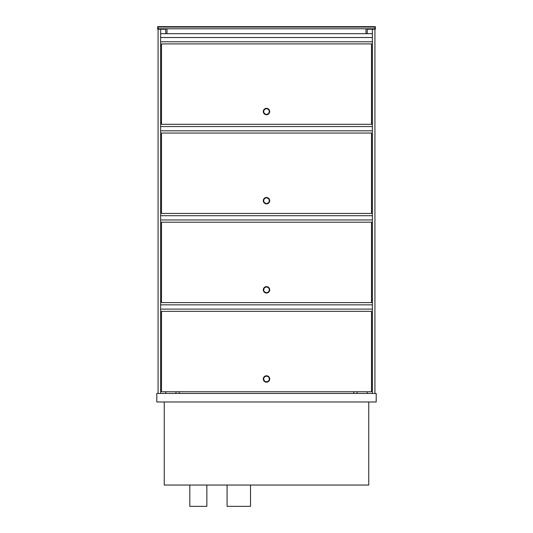 <?xml version="1.0" encoding="UTF-8"?>
<svg xmlns="http://www.w3.org/2000/svg" width="533" height="533" viewBox="0 0 533 533"><rect width="100%" height="100%" fill="white"/><g stroke="black" fill="none" stroke-linecap="round" stroke-linejoin="round"><path stroke-width="0.8" d="M156.802 401.975L376.198 401.975L376.198 393.454L156.802 393.454L156.802 401.975M368.743 401.975L368.743 485.05L164.257 485.05L164.257 401.975M179.168 391.748L179.168 393.454M353.832 393.454L353.832 391.748M357.03 393.454L357.03 391.748M175.97 393.454L175.97 391.748M374.926 393.454L374.926 29.208L375.345 29.208L375.345 26.65L157.655 26.65L157.655 29.208L158.074 28.782L374.926 28.782L374.926 393.454L374.926 29.208L372.367 29.208L372.367 393.454M367.257 33.679L367.257 29.208L372.367 29.208M367.257 393.454L367.257 391.748M158.074 393.454L158.074 29.208L158.074 393.454L158.074 29.208L160.633 29.208L160.633 393.454M165.743 393.454L165.743 391.748M165.743 33.679L165.743 29.208L160.633 29.208M206.857 485.05L206.857 506.35L189.815 506.35L189.815 485.05M250.523 485.05L250.523 506.35L227.091 506.35L227.091 485.05M161.486 124.316L371.514 124.316L371.514 43.906L161.486 43.906L161.486 124.316M161.486 213.46L371.514 213.46L371.514 133.05L161.486 133.05L161.486 213.46M161.486 302.604L371.514 302.604L371.514 222.194L161.486 222.194L161.486 302.604M161.486 391.748L371.514 391.748L371.514 311.339L161.486 311.339L161.486 391.748M160.633 312.938L161.486 312.938M371.514 312.938L372.367 312.938M160.633 309.1L372.367 309.1M160.633 304.843L372.367 304.843M160.633 301.005L161.486 301.005M371.514 301.005L372.367 301.005M160.633 41.774L372.367 41.774M160.633 45.605L161.486 45.605M371.514 45.605L372.367 45.605M160.633 33.679L372.367 33.679M160.633 37.517L372.367 37.517M160.633 223.793L161.486 223.793M371.514 223.793L372.367 223.793M160.633 219.956L372.367 219.956M160.633 215.698L372.367 215.698M160.633 211.861L161.486 211.861M371.514 211.861L372.367 211.861M160.633 122.717L161.486 122.717M371.514 122.717L372.367 122.717M160.633 126.554L372.367 126.554M160.633 130.812L372.367 130.812M160.633 134.649L161.486 134.649M371.514 134.649L372.367 134.649M269.272 378.97A2.772 2.772 0 0 1 265.114 381.368A2.772 2.772 0 0 1 265.114 376.571A2.772 2.772 0 0 1 269.272 378.97M269.698 378.97A3.198 3.198 0 0 0 266.5 375.772A3.198 3.198 0 0 0 263.302 378.97A3.198 3.198 0 0 0 266.5 382.168A3.198 3.198 0 0 0 269.698 378.97M269.272 289.825A2.772 2.772 0 0 1 265.114 292.224A2.772 2.772 0 0 1 265.114 287.427A2.772 2.772 0 0 1 269.272 289.825M269.698 289.825A3.198 3.198 0 0 0 266.5 286.627A3.198 3.198 0 0 0 263.302 289.825A3.198 3.198 0 0 0 266.5 293.017A3.198 3.198 0 0 0 269.698 289.825M269.272 200.681A2.772 2.772 0 0 1 265.114 203.08A2.772 2.772 0 0 1 265.114 198.283A2.772 2.772 0 0 1 269.272 200.681M269.698 200.681A3.198 3.198 0 0 0 266.5 197.483A3.198 3.198 0 0 0 263.302 200.681A3.198 3.198 0 0 0 266.5 203.873A3.198 3.198 0 0 0 269.698 200.681M269.272 111.537A2.772 2.772 0 0 1 265.114 113.935A2.772 2.772 0 0 1 265.114 109.138A2.772 2.772 0 0 1 269.272 111.537M269.698 111.537A3.198 3.198 0 0 0 266.5 108.339A3.198 3.198 0 0 0 263.302 111.537A3.198 3.198 0 0 0 266.5 114.728A3.198 3.198 0 0 0 269.698 111.537M365.978 28.782L365.978 33.679M167.022 33.679L167.022 28.782M158.074 28.782L158.074 27.076L374.926 27.076L374.926 28.782M158.074 27.076L374.926 27.076L158.074 27.07"/></g></svg>
